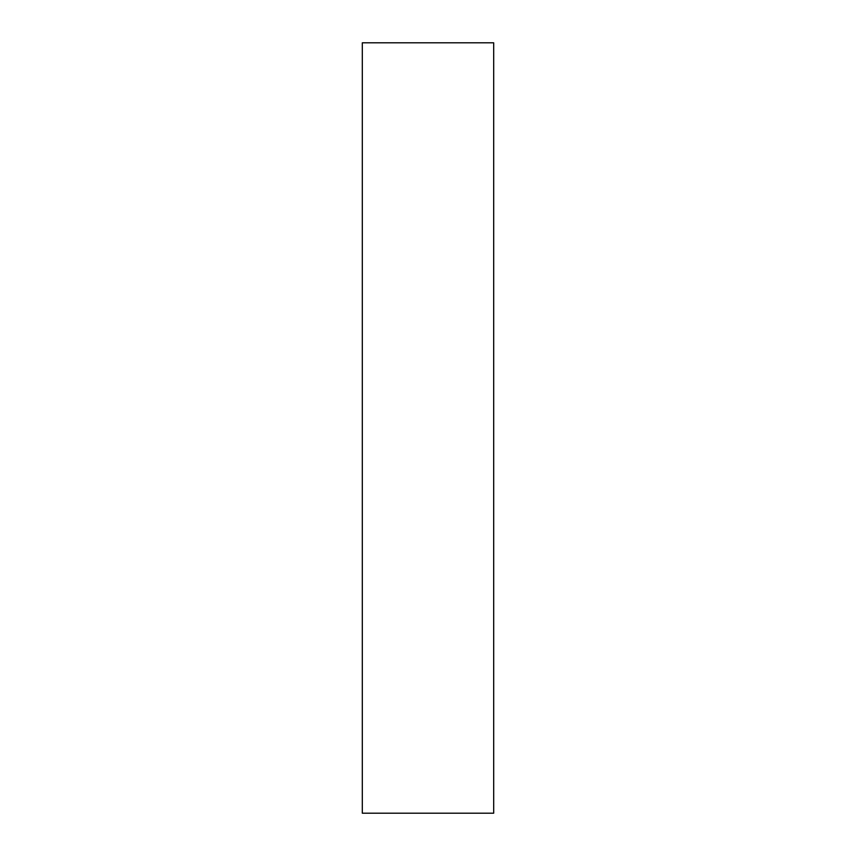 <?xml version="1.0" encoding="UTF-8"?>
<svg xmlns="http://www.w3.org/2000/svg" width="856" height="856" viewBox="0 0 856 856"><rect width="100%" height="100%" fill="white"/><g stroke="black" fill="none" stroke-linecap="round" stroke-linejoin="round"><path stroke-width="1.28" d="M493.687 813.2L362.313 813.2L493.687 813.2L493.687 42.8L362.313 42.8L493.687 42.8L493.687 813.2M362.313 42.8L362.313 813.2L362.313 42.8"/></g></svg>
